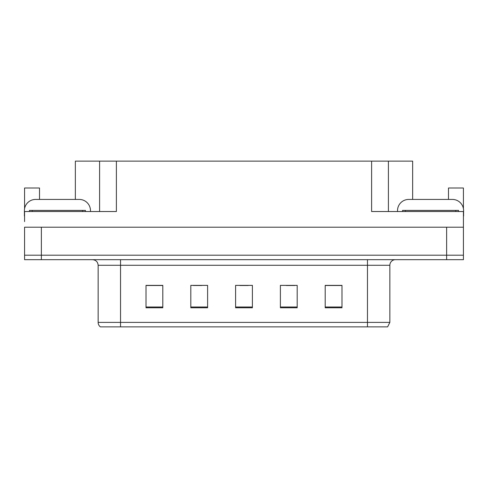 <?xml version="1.0" encoding="UTF-8"?>
<svg xmlns="http://www.w3.org/2000/svg" width="488" height="488" viewBox="0 0 488 488"><rect width="100%" height="100%" fill="white"/><g stroke="black" fill="none" stroke-linecap="round" stroke-linejoin="round"><path stroke-width="0.73" d="M75.353 199.427L75.353 161.131L371.606 161.131L371.606 211.524L463.429 211.524L463.429 227.201L24.571 227.201L24.571 255.2L41.364 255.2L24.571 255.2L24.571 259.677L41.364 259.677L41.364 255.2L446.636 255.2L41.364 255.2L41.364 227.201M24.571 221.601L24.571 211.524L116.394 211.524L116.394 161.131M39.516 199.427L39.516 188.008L24.571 188.008L24.571 208.693M41.364 259.677L463.429 259.677L463.429 255.2L446.636 255.2L463.429 255.2L463.429 221.601M448.484 199.427L448.484 188.008L463.429 188.008L463.429 208.693M99.595 161.131L99.595 211.524M371.606 161.131L388.405 161.131L388.405 211.524M388.405 161.131L412.647 161.131L412.647 199.427M389.857 322.391L387.618 326.868L367.464 326.868L367.464 322.391L389.857 322.391L389.857 265.277A5.6 5.6 0 0 1 395.457 259.677M367.464 326.868L100.382 326.868A5.6 5.6 0 0 1 98.143 322.391L98.143 265.277C97.807 261.873 95.941 260.012 92.543 259.677M341.984 307.776L341.984 285.376L325.191 285.376L325.191 307.776L341.984 307.776M297.192 307.776L297.192 285.376L280.393 285.376L280.393 307.776L297.192 307.776M162.809 307.776L162.809 285.376L146.016 285.376L146.016 307.776L162.809 307.776M207.607 307.776L207.607 285.376L190.808 285.376L190.808 307.776L207.607 307.776M252.4 307.776L252.4 285.376L235.6 285.376L235.6 307.776L252.4 307.776M98.143 322.391L120.536 322.391L120.536 326.868L113.082 326.868M325.191 285.492L341.313 285.492M332.914 285.492L325.807 285.492M193.327 285.492L201.727 285.492M162.309 285.492L155.196 285.492M146.797 285.492L162.809 285.492M286.383 285.492L294.782 285.492M239.858 285.492L248.258 285.492M24.571 216.007A11.2 11.2 0 0 0 24.4 216.001L24.4 210.627A11.2 11.2 0 0 1 35.6 199.427L79.269 199.427A11.2 11.2 0 0 1 90.469 210.627L90.469 211.524M397.531 211.524L397.531 210.627A11.2 11.2 0 0 1 408.73 199.427L452.4 199.427A11.2 11.2 0 0 1 463.6 210.627L463.6 216.001A11.2 11.2 0 0 0 463.429 216.007M29.439 211.524L29.439 210.407L85.431 210.407L85.431 211.524M402.57 211.524L402.57 210.407L458.561 210.407L458.561 211.524M446.636 227.201L446.636 259.677M367.464 259.677L367.464 265.277L98.143 265.277M389.857 265.277L367.464 265.277L367.464 322.391L120.536 322.391L120.536 259.677M252.4 306.995L235.6 306.995M207.607 306.995L190.808 306.995M162.809 306.995L146.016 306.995M297.192 306.995L280.393 306.995M341.984 306.995L325.191 306.995M82.631 210.407L82.631 211.524M32.239 210.407L32.239 211.524M455.761 210.407L455.761 211.524M405.369 210.407L405.369 211.524"/></g></svg>
